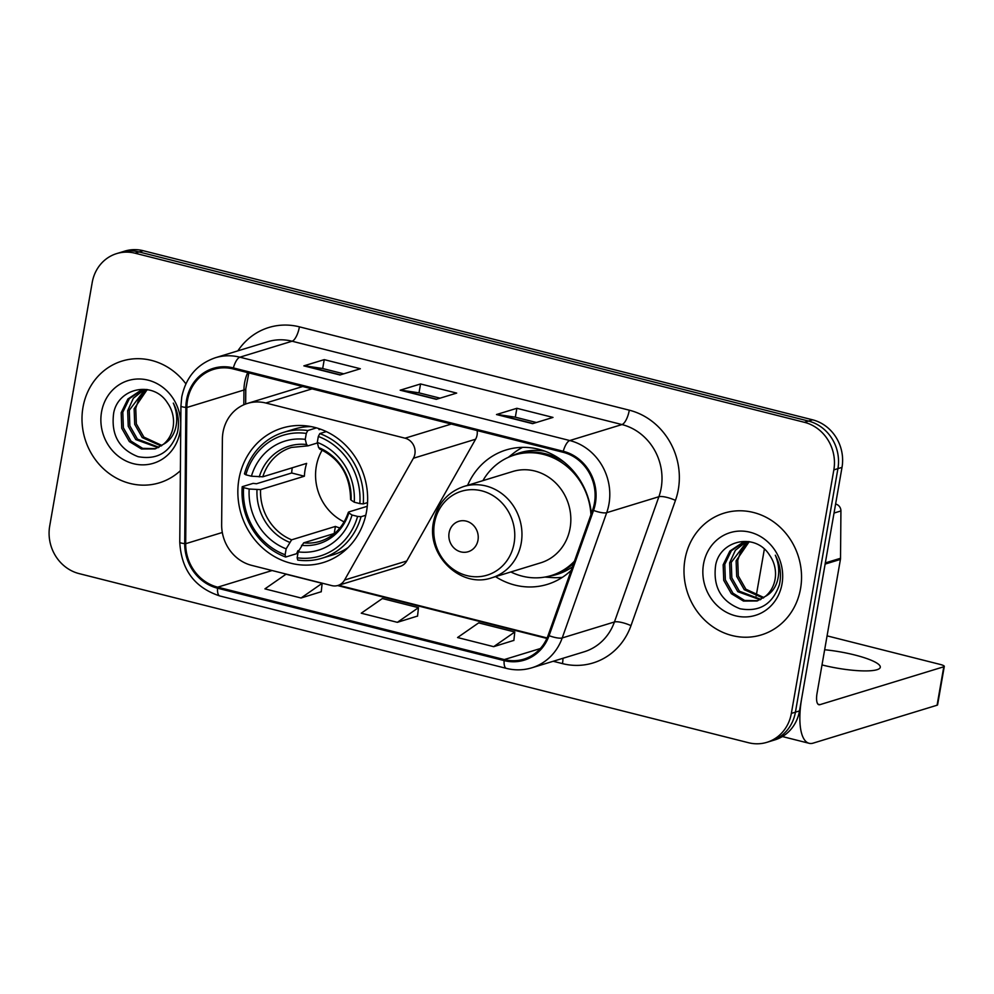 <?xml version="1.0" encoding="UTF-8"?>
<svg xmlns="http://www.w3.org/2000/svg" width="994" height="994" viewBox="0 0 994 994"><rect width="100%" height="100%" fill="white"/><g stroke="black" fill="none" stroke-linecap="round" stroke-linejoin="round"><path stroke-width="1.49" d="M223.004 432.34A39.797 36.443 -107 0 0 222.383 439.149L221.65 524.608A39.797 36.443 -107 0 0 251.681 565.375L331.772 585.603A13.27 12.152 -107 0 0 337.885 585.478A13.27 12.152 -107 0 0 344.558 580.036L413.392 458.259A13.27 12.152 -107 0 0 405.08 438.192L265.833 403.017A39.797 36.443 -107 0 0 247.481 403.415A39.797 36.443 -107 0 0 223.004 432.34M495.546 576.644A70.301 64.374 -107 0 0 547.321 584.385A70.301 64.374 -107 0 0 571.202 570.32M238.933 479.183A70.301 64.374 -107 0 0 323.311 562.529A70.301 64.374 -107 0 0 366.55 511.425A70.301 64.374 -107 0 0 282.172 428.079A70.301 64.374 -107 0 0 238.933 479.183M591.331 513.625A70.301 64.374 -107 0 0 506.194 449.934A70.301 64.374 -107 0 0 467.615 485.32M337.885 585.478L400.097 566.443A13.27 12.152 -107 0 0 406.757 561.001L475.592 439.224A13.27 12.152 -107 0 0 477.145 430.576M766.871 742.332L775.022 739.834A39.797 36.443 -107 0 0 799.499 710.909L842.005 467.391A39.797 36.443 -107 0 0 812.595 419.816L143.186 250.699A39.797 36.443 -107 0 0 124.834 251.097L120.759 252.352A39.797 36.443 -107 0 1 139.11 251.954A39.797 36.443 -107 0 0 120.759 252.352L116.683 253.594A39.797 36.443 -107 0 0 92.206 282.52L49.7 526.037A39.797 36.443 -107 0 0 79.11 573.613L748.519 742.729A39.797 36.443 -107 0 0 766.871 742.332A39.797 36.443 -107 0 0 791.348 713.406L833.842 469.889A39.797 36.443 -107 0 0 804.432 422.313L135.035 253.197A39.797 36.443 -107 0 0 116.683 253.594M804.432 422.313L808.52 421.071L139.11 251.954L808.52 421.071A39.797 36.443 -107 0 1 837.917 468.646A39.797 36.443 -107 0 0 808.52 421.071L812.595 419.816M791.348 713.406L795.424 712.164L837.917 468.646L795.424 712.164A39.797 36.443 -107 0 1 770.946 741.089A39.797 36.443 -107 0 0 795.424 712.164L799.499 710.909M82.987 407.316A63.666 58.298 -107 0 0 159.413 482.811A63.666 58.298 -107 0 0 180.374 470.696A63.666 58.298 -107 0 1 159.413 482.811A63.666 58.298 -107 0 1 82.987 407.316A63.666 58.298 -107 0 1 122.15 361.033A63.666 58.298 -107 0 0 82.987 407.316M684.978 559.411A63.666 58.298 -107 0 0 761.392 634.893A63.666 58.298 -107 0 0 800.555 588.61A63.666 58.298 -107 0 0 724.141 513.128A63.666 58.298 -107 0 0 684.978 559.411A63.666 58.298 -107 0 0 761.392 634.893A63.666 58.298 -107 0 0 800.555 588.61A63.666 58.298 -107 0 0 724.141 513.128A63.666 58.298 -107 0 0 684.978 559.411M187.506 400.222A42.444 38.865 73 0 1 213.623 369.37A42.444 38.865 73 0 1 233.192 368.948L563.076 452.282A42.444 38.865 73 0 1 592.623 510.009L548.154 635.265A42.444 38.865 73 0 1 523.875 659.146A42.444 38.865 73 0 1 504.293 659.569L217.711 587.168A42.444 38.865 73 0 1 185.692 543.693L186.847 407.49A42.444 38.865 73 0 1 187.506 400.222M186.549 399.986A43.512 39.835 -107 0 0 185.866 407.428L184.71 543.631A43.512 39.835 -107 0 0 217.537 588.199L504.12 660.6A43.512 39.835 -107 0 0 549.073 635.688L593.542 510.431A43.512 39.835 -107 0 0 563.263 451.264L233.366 367.917A43.512 39.835 -107 0 0 186.549 399.986M532.61 423.655L552.999 417.418L516.88 408.298L496.491 414.535L532.61 423.655M536.387 422.5L515.24 417.157L497.174 414.473A10.611 3.728 104.2 0 0 496.491 414.535M515.327 417.182L516.88 408.298M339.973 374.986L360.362 368.749L324.243 359.629L303.853 365.867L339.973 374.986M343.75 373.831L322.603 368.501L304.537 365.804A10.611 3.728 104.2 0 0 303.853 365.867M322.69 368.513L324.243 359.629M436.291 399.327L456.681 393.09L420.561 383.957L400.172 390.195L436.291 399.327M440.069 398.172L418.921 392.829L400.855 390.145A10.611 3.728 104.2 0 0 400.172 390.195M419.008 392.854L420.561 383.957M185.878 383.821A63.666 58.298 -107 0 0 122.15 361.033A63.666 58.298 -107 0 1 185.878 383.821M301.045 598.003L322.143 583.329L286.023 574.209L264.926 588.87L301.045 598.003L321.248 591.716M493.683 646.672L514.78 631.998L478.661 622.878L457.563 637.539L493.683 646.672L513.886 640.384M397.364 622.331L418.462 607.669L382.342 598.537L361.244 613.211L397.364 622.331L417.567 616.044M418.462 607.669L417.555 616.156M322.143 583.329L321.236 591.828M514.78 631.998L513.873 640.496M161.202 445.971L142.279 437.608L134.712 424.326L134.128 408.758L147.211 389.573M161.935 445.461L143.894 437.111L136.327 423.829L135.743 408.261L138.178 401.054A29.982 27.447 -107 0 1 147.646 389.648M158.183 447.685L135.805 439.596L128.238 426.302L127.654 410.733L133.37 398.221L144.018 389.81M158.953 447.312L137.42 439.099L129.854 425.817L129.27 410.249L144.863 389.673M163.488 444.243A29.982 27.447 -107 0 0 173.093 427.234A29.982 27.447 -107 0 0 167.526 402.98C153.561 380.292 118.224 387.672 113.676 413.057C110.843 434.626 118.969 449.164 138.054 456.668C157.524 460.197 170.645 452.158 177.417 432.552L177.864 430.402C179.417 420.872 177.901 411.777 173.316 403.117C176.994 411.814 177.702 420.375 175.429 428.787C173.329 435.906 169.353 441.063 163.488 444.243L155.027 448.915L141.471 448.99L129.332 441.572L121.753 428.29L121.181 412.721L127.891 398.992L140.241 390.741L146.64 389.474M155.822 448.654L142.651 448.356L130.947 441.075L123.38 427.793L122.796 412.224L129.382 398.644L141.533 390.356M101.537 412.001A43.239 39.598 -107 0 0 133.494 463.701A43.239 39.598 -107 0 0 180.026 431.843A43.239 39.598 -107 0 0 148.069 380.143A43.239 39.598 -107 0 0 101.537 412.001M322.193 450.108A49.079 44.941 -107 0 0 316.316 466.273A49.079 44.941 -107 0 0 344.16 521.887M365.767 515.277L361.033 516.718L357.591 516.42A63.144 57.814 -107 0 1 297.156 557.808L298.188 551.881A57.043 52.222 -107 0 0 352.025 515.016L348.832 512.916L348.857 511.922L367.258 506.294M334.58 533.405L303.655 542.861L298.188 551.881M298.933 550.415L297.889 550.738L296.597 553.695L285.688 557.038L285.116 554.764A63.144 57.814 -107 0 1 243.617 487.632L249.183 489.036A57.043 52.222 -107 0 0 286.148 548.837L291.615 539.829L335.425 526.422A49.079 44.941 -107 0 0 339.923 527.988M306.289 433.421L307.767 430.539A65.79 60.249 -107 0 0 283.501 432.39A65.79 60.249 -107 0 0 244.449 473.889L245.853 474.809A63.144 57.814 -107 0 1 306.289 433.421L305.257 439.36A57.043 52.222 -107 0 0 251.42 476.213L262.814 476.797L306.624 463.39A49.079 44.941 -107 0 0 305.096 469.702A49.079 44.941 -107 0 0 304.388 476.213L260.577 489.62L249.183 489.036M319.049 428.675L319.012 429.656L320.54 429.197M243.617 487.632L242.213 486.7L253.122 483.37L256.477 483.755L291.664 472.995A63.007 57.689 73 0 1 292.248 467.801M297.156 557.808L297.728 560.069A65.79 60.249 -107 0 0 321.994 558.218L332.903 554.888A65.79 60.249 -107 0 0 348.248 547.446M363.27 503.908A65.79 60.249 -107 0 0 319.807 433.583L318.328 436.465A63.144 57.814 -107 0 1 359.828 503.61L363.27 503.908L367.544 502.604M326.318 431.582L319.807 433.583M321.994 558.218A65.79 60.249 -107 0 0 361.033 516.718M242.213 486.7A65.79 60.249 -107 0 0 285.688 557.038M359.828 503.61L354.262 502.206A57.043 52.222 -107 0 0 317.297 442.405L318.328 436.465M352.025 515.016L357.591 516.42M286.148 548.837L285.116 554.764M317.297 442.405L318.589 447.548L320.056 448.89M351.093 499.1L351.068 500.106L354.262 502.206M301.53 545.308A51.017 46.718 -107 0 0 348.832 512.916L348.857 511.922M311.284 426.637A65.79 60.249 -107 0 0 294.41 429.048L283.501 432.39M307.767 430.539L316.452 427.88M251.42 476.213L245.853 474.809M317.434 442.964L308.016 445.846L306.55 444.504L305.257 439.36M308.016 445.846L291.478 447.424A49.079 44.941 -107 0 0 262.814 476.797M291.664 472.995L304.388 476.213M335.425 526.422L334.183 533.529M477.99 540.152A15.916 14.575 -107 0 0 466.223 521.117A15.916 14.575 -107 0 0 449.089 532.846A15.916 14.575 -107 0 0 460.856 551.881A15.916 14.575 -107 0 0 477.99 540.152M491.856 577.775L540.724 562.815A47.749 43.724 -107 0 0 570.096 528.112A47.749 43.724 -107 0 0 512.792 471.491L463.912 486.451C447.387 492.204 437.261 504.033 433.508 521.925C426.177 555.286 460.943 588.821 491.856 577.775A47.749 43.724 -107 0 0 521.229 543.059A47.749 43.724 -107 0 0 463.912 486.451M590.945 514.73A63.007 57.689 -107 0 0 514.445 455.041A63.007 57.689 -107 0 0 482.91 480.636M564.443 462.384A63.007 57.689 -107 0 0 516.482 454.407L514.445 455.041M510.854 571.96A63.007 57.689 -107 0 0 551.31 575.538L553.347 574.917A63.007 57.689 -107 0 0 573.712 563.287M551.31 575.538A63.007 57.689 -107 0 0 574.445 561.2M562.368 577.34A68.971 63.156 73 0 1 551.782 577.551L544.849 577.079M508.232 457.377L513.712 453.09A68.971 63.156 73 0 1 522.596 447.35M822.001 664.936A42.444 8.275 9.9 0 0 822.162 664.974A42.444 8.275 9.9 0 0 880.286 667.285A42.444 8.275 9.9 0 0 854.79 654.996A42.444 8.275 9.9 0 0 824.66 649.741M825.132 564.083L801.736 698.099A53.055 18.65 104.2 0 0 809.128 743.301A53.055 18.65 104.2 0 0 813.179 743.127L937.081 705.218L943.791 666.775L819.888 704.671A13.27 4.659 -75.8 0 1 818.882 704.721A13.27 4.659 -75.8 0 1 817.031 693.414L840.427 559.398L825.132 564.083A6.635 6.076 -107 0 0 825.231 562.952M943.791 666.775A6.635 1.292 9.9 0 0 944.3 666.39L937.591 704.845A6.635 1.292 -170.1 0 1 937.081 705.218M944.3 666.39A6.635 1.292 9.9 0 0 940.312 664.464L827.083 635.862M835.929 504.157A6.635 6.076 73 0 1 840.924 510.953L840.526 558.268A6.635 6.076 73 0 1 840.427 559.398M763.181 598.065L744.257 589.691L736.691 576.408L736.107 560.84L749.203 541.655M763.914 597.556L745.885 589.206L738.306 575.924L737.734 560.343L740.157 553.149A29.982 27.447 -107 0 1 749.625 541.73M760.161 599.78L737.784 591.678L730.217 578.396L729.633 562.828L735.361 550.316L745.997 541.892M760.932 599.394L739.399 591.182L731.832 577.899L731.261 562.331L746.842 541.755M765.467 596.325A29.982 27.447 -107 0 0 775.071 579.328A29.982 27.447 -107 0 0 769.505 555.062C755.539 532.374 720.203 539.754 715.655 565.139C712.822 586.708 720.961 601.258 740.045 608.763C759.503 612.292 772.624 604.253 779.408 584.646L779.843 582.484C781.396 572.954 779.892 563.871 775.308 555.199C778.985 563.896 779.681 572.457 777.407 580.869C775.32 588.001 771.332 593.145 765.467 596.325L757.006 600.997L743.462 601.072L731.311 593.654L723.744 580.372L723.16 564.803L729.869 551.074L742.22 542.823L748.631 541.568M757.801 600.736L744.63 600.451L732.926 593.157L725.359 579.875L724.788 564.306L731.373 550.726L743.512 542.438M703.516 564.095A43.239 39.598 -107 0 0 735.473 615.795A43.239 39.598 -107 0 0 782.017 583.925A43.239 39.598 -107 0 0 750.06 532.225A43.239 39.598 -107 0 0 703.516 564.095M344.558 580.036L406.757 561.001M413.392 458.259L475.592 439.224M405.08 438.192L451.313 424.053M265.833 403.017L312.054 388.865M143.186 250.699L135.035 253.197M842.005 467.391L833.842 469.889M247.717 372.613A42.444 38.865 -107 0 0 244.611 382.752A42.444 38.865 -107 0 0 243.952 390.021L243.828 404.769M237.864 350.845A66.325 60.733 73 0 1 299.418 326.84L629.301 410.187A13.27 4.659 -75.8 0 1 621.971 424.562L292.087 341.215A53.055 48.582 -107 0 0 267.61 341.75L215.412 357.728A53.055 48.582 73 0 1 239.877 357.194A13.27 4.659 104.2 0 0 233.366 367.917M629.301 410.187A66.325 60.733 73 0 1 678.318 489.483A66.325 60.733 73 0 1 675.46 500.38L630.991 625.636A66.325 60.733 73 0 1 562.467 663.619L553.198 661.271M661.184 488.004A53.055 48.582 -107 0 0 621.971 424.562L569.761 440.541A53.055 48.582 73 0 1 606.688 512.693L562.219 637.949A53.055 48.582 73 0 1 531.865 667.794L584.074 651.828A53.055 48.582 -107 0 0 614.429 621.971L658.898 496.714A53.055 48.582 -107 0 0 661.184 488.004M215.412 357.728C197.11 364.102 185.89 377.211 181.74 397.053L180.933 406.037A13.27 1.739 0.5 0 0 185.866 407.428M180.933 406.037L179.765 542.239C181.318 569.724 194.662 587.64 219.811 595.965A13.27 4.659 -75.8 0 1 217.537 588.199M504.12 660.6A13.27 4.659 104.2 0 0 506.381 668.378C515.004 670.515 523.49 670.316 531.865 667.794M549.073 635.688A13.27 3.355 19.5 0 0 562.219 637.949L614.429 621.971A13.27 3.355 -160.5 0 1 630.991 625.636M179.765 542.239A13.27 1.739 0.5 0 0 184.71 543.631M593.542 510.431A13.27 3.355 19.5 0 0 606.688 512.693L658.898 496.714A13.27 3.355 -160.5 0 1 675.46 500.38M563.263 451.264A13.27 4.659 -75.8 0 1 569.761 440.541L239.877 357.194L292.087 341.215A13.27 4.659 -75.8 0 0 299.418 326.84M562.939 658.301A13.27 4.659 -75.8 0 1 562.467 663.619M504.293 659.569L540.326 648.548M186.847 407.49L243.952 390.021A23.881 3.119 -179.5 0 0 245.791 388.84L245.655 404.024M185.692 543.693L222.321 532.486M217.711 587.168L272.107 570.531M337.6 585.565L546.874 638.434M436.701 399.203L400.855 390.145M340.395 374.862L304.537 365.804M533.02 423.531L497.174 414.473M303.655 542.861A49.079 44.941 -107 0 0 320.192 541.295C333.86 536.822 343.253 527.143 348.36 512.27M260.577 489.62A49.079 44.941 -107 0 0 291.615 539.829M351.068 500.106A51.017 46.718 -107 0 0 318.589 447.548M256.999 489.719A51.017 46.718 -107 0 0 289.49 542.264M306.55 444.504A51.017 46.718 -107 0 0 259.235 476.896M514.097 543.271A43.873 40.17 -107 0 0 481.68 490.825A43.873 40.17 -107 0 0 434.465 523.155A43.873 40.17 -107 0 0 466.882 575.601A43.873 40.17 -107 0 0 514.097 543.271M549.061 576.172A63.604 58.236 -107 0 0 572.432 566.866M544.911 451.177A63.604 58.236 -107 0 0 512.233 455.761M819.888 704.671L818.012 704.199M825.331 562.915L840.526 558.268M840.924 510.953L834.028 513.053M247.481 403.415L302.723 386.504M219.811 595.965L506.381 668.378M338.569 585.267L547.098 637.949M245.791 388.84L248.848 372.899M350.584 499.51C350.223 475.48 339.849 458.594 319.447 448.878M764.361 549.11L756.173 596.015M809.128 743.301L782.427 736.554"/></g></svg>
